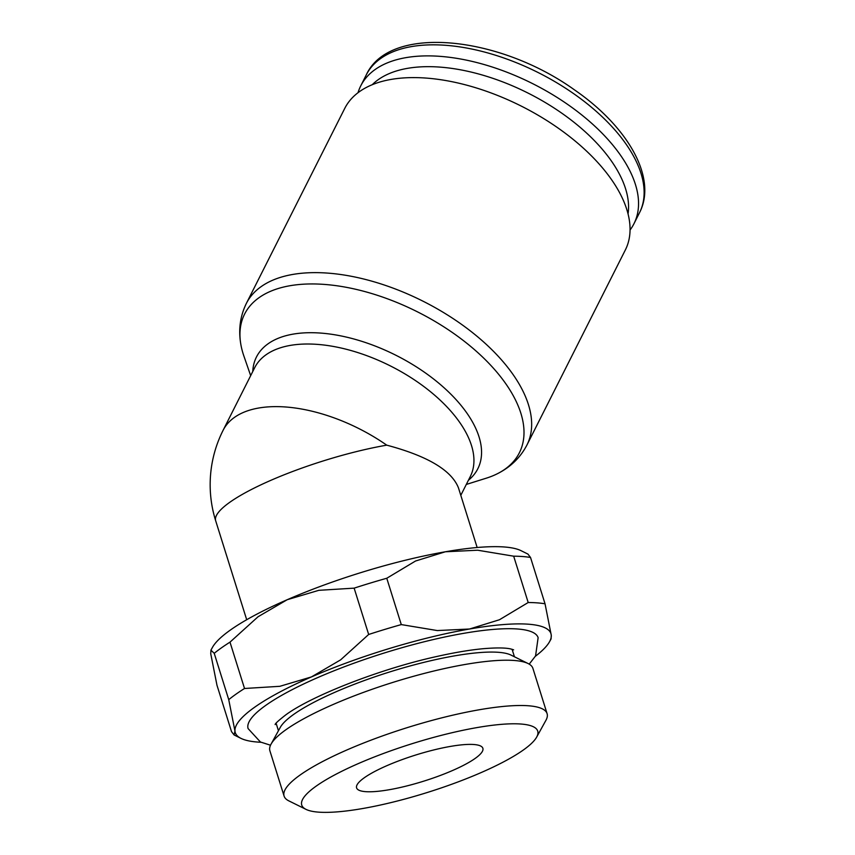 <?xml version="1.0" encoding="UTF-8"?>
<svg xmlns="http://www.w3.org/2000/svg" width="855" height="855" viewBox="0 0 855 855"><rect width="100%" height="100%" fill="white"/><g stroke="black" fill="none" stroke-linecap="round" stroke-linejoin="round"><path stroke-width="1.28" d="M306.015 809.375L288.851 800.879A137.815 28.482 -17.4 0 1 284.084 796.069L269.891 750.786A137.815 28.482 -17.4 0 1 271.067 744.117L280.312 727.349A123.654 25.554 -17.4 0 1 293.746 714.363A123.654 25.554 -17.4 0 1 410.646 665.81A123.654 25.554 -17.4 0 1 510.969 655.069L528.134 663.555A137.815 28.482 -17.4 0 1 532.9 668.364L547.093 713.647A137.815 28.482 -17.4 0 1 545.928 720.316L536.673 737.085A123.654 25.554 -17.4 0 1 523.239 750.081A123.654 25.554 -17.4 0 1 406.339 798.634A123.654 25.554 -17.4 0 1 306.015 809.375A123.654 25.554 -17.4 0 1 316.222 786.087A123.654 25.554 -17.4 0 1 457.639 731.442A123.654 25.554 -17.4 0 1 536.673 737.085M271.067 744.117A137.815 28.482 -17.4 0 1 286.04 729.646A137.815 28.482 -17.4 0 1 416.332 675.525A137.815 28.482 -17.4 0 1 528.134 663.555M284.084 796.069A137.815 28.482 -17.4 0 1 300.233 774.929A137.815 28.482 -17.4 0 1 444.344 717.206A137.815 28.482 -17.4 0 1 547.093 713.647M214.22 653.316A181.965 37.609 -17.4 0 1 221.434 647.855A181.965 37.609 -17.4 0 1 229.995 642.148L258.05 616.754L287.227 599.708A165.421 34.189 162.6 0 0 230.444 629.996A165.421 34.189 162.6 0 0 212.468 647.374L210.939 650.153L214.22 653.316L228.745 699.657L234.965 731.068A165.421 34.189 -17.4 0 1 254.64 707.224A165.421 34.189 -17.4 0 1 311.434 676.925A165.421 34.189 -17.4 0 1 469.577 629.002A165.421 34.189 -17.4 0 1 551.261 635.212A165.421 34.189 -17.4 0 1 549.562 641.678A165.421 34.189 -17.4 0 1 535.369 656.277M549.562 641.678L551.09 638.909L551.261 635.212L545.041 603.801A181.965 37.609 162.6 0 0 528.198 602.519L499.438 619.757L469.577 629.002L437.322 630.562L401.284 624.588A181.965 37.609 162.6 0 0 368.665 634.474L340.611 659.868L311.434 676.925L279.852 686.308L244.519 688.489A181.965 37.609 162.6 0 0 235.959 694.185A181.965 37.609 162.6 0 0 228.745 699.657M260.967 742.268A165.421 34.189 -17.4 0 1 240.982 738.378A165.421 34.189 -17.4 0 1 234.965 731.068L234.099 734.969L231.502 731.591L216.978 685.261L210.757 653.84L210.939 650.153M358.021 92.714A153.013 79.419 26.8 0 1 360.746 85.863A153.013 79.419 26.8 0 1 375.131 69.522A153.013 79.419 26.8 0 1 551.09 93.751A153.013 79.419 26.8 0 1 633.972 223.711A153.013 79.419 26.8 0 1 630.082 229.974M372.214 84.741A145.361 75.443 26.8 0 1 378.295 79.633A145.361 75.443 26.8 0 1 534.792 96.594A145.361 75.443 26.8 0 1 628.062 213.825M250.675 375.655L243.846 355.915A153.911 79.889 26.8 0 1 240.693 343.518C238.363 329.325 240.255 315.965 246.347 303.44L344.747 108.403A157.149 81.567 26.8 0 1 359.517 91.613A157.149 81.567 26.8 0 1 540.232 116.494A157.149 81.567 26.8 0 1 625.347 249.97L526.947 445.006C520.503 457.35 510.873 466.809 498.08 473.371A153.911 79.889 26.8 0 1 486.228 478.202L466.296 484.443M240.693 343.518A153.911 79.889 26.8 0 1 259.054 297.668A153.911 79.889 26.8 0 1 453.15 333.065A153.911 79.889 26.8 0 1 504.942 469.203A153.911 79.889 26.8 0 1 498.08 473.371M252.77 371.498A123.996 64.36 26.8 0 1 268.117 343.763A123.996 64.36 26.8 0 1 424.475 372.267A123.996 64.36 26.8 0 1 468.39 480.286M477.154 547.51L458.472 487.906C451.547 470.293 427.639 456.046 386.738 445.156A120.758 62.672 26.8 0 0 234.462 417.39A120.758 62.672 26.8 0 0 223.112 430.289L254.694 367.671A120.758 62.672 26.8 0 1 266.055 354.772A120.758 62.672 26.8 0 1 418.33 382.548A120.758 62.672 26.8 0 1 470.325 476.459L460.802 495.323M475.124 758.449A66.166 13.68 -17.4 0 1 405.933 786.162A66.166 13.68 -17.4 0 1 356.588 787.872A66.166 13.68 -17.4 0 1 364.348 777.719A66.166 13.68 -17.4 0 1 433.538 750.006A66.166 13.68 -17.4 0 1 482.872 748.296A66.166 13.68 -17.4 0 1 475.124 758.449M270.511 745.218L260.433 742.012L248.1 728.588A151.976 31.411 -17.4 0 1 265.905 705.268A151.976 31.411 -17.4 0 1 463.367 633.395A151.976 31.411 -17.4 0 1 538.126 637.691L535.561 655.935L529.213 664.143M386.77 578.258L415.53 561.019L445.38 551.774A165.421 34.189 162.6 0 0 287.227 599.708L318.808 590.324L354.141 588.144A181.965 37.609 -17.4 0 1 386.77 578.258L401.284 624.588M530.528 557.471L527.93 554.083L521.048 550.673A165.421 34.189 162.6 0 0 445.38 551.774L477.635 550.214L513.673 556.188A181.965 37.609 -17.4 0 1 530.528 557.471L545.041 603.801M244.519 688.489L229.995 642.148M513.673 556.188L528.198 602.519M354.141 588.144L368.665 634.474M246.7 619.736L215.684 520.791A120.758 24.955 -17.4 0 1 229.835 502.259A120.758 24.955 -17.4 0 1 386.738 445.156M573.662 93.665A153.013 79.419 26.8 0 1 639.54 212.671C657.506 178.032 627.923 126.658 574.507 89.893C499.235 35.771 389.538 24.09 366.314 74.823A153.013 79.419 26.8 0 1 380.699 58.482A153.013 79.419 26.8 0 1 573.662 93.665M246.347 303.44A157.149 81.567 26.8 0 1 261.117 286.649A157.149 81.567 26.8 0 1 459.295 322.784A157.149 81.567 26.8 0 1 526.947 445.006M278.441 730.726L276.101 723.234M633.972 223.711L639.54 212.671M275.139 724.58C275.032 723.693 278.634 720.423 285.933 714.759C311.936 695.66 380.838 668.674 437.14 656.416C454.604 652.504 469.972 649.939 483.235 648.699C496.285 647.62 505.465 647.705 510.766 648.956L513.641 649.843M223.112 430.289A120.758 120.758 0 0 0 215.684 520.791M360.746 85.863L366.314 74.823M240.982 738.378L234.099 734.969M514.432 656.779L512.081 649.276"/></g></svg>
